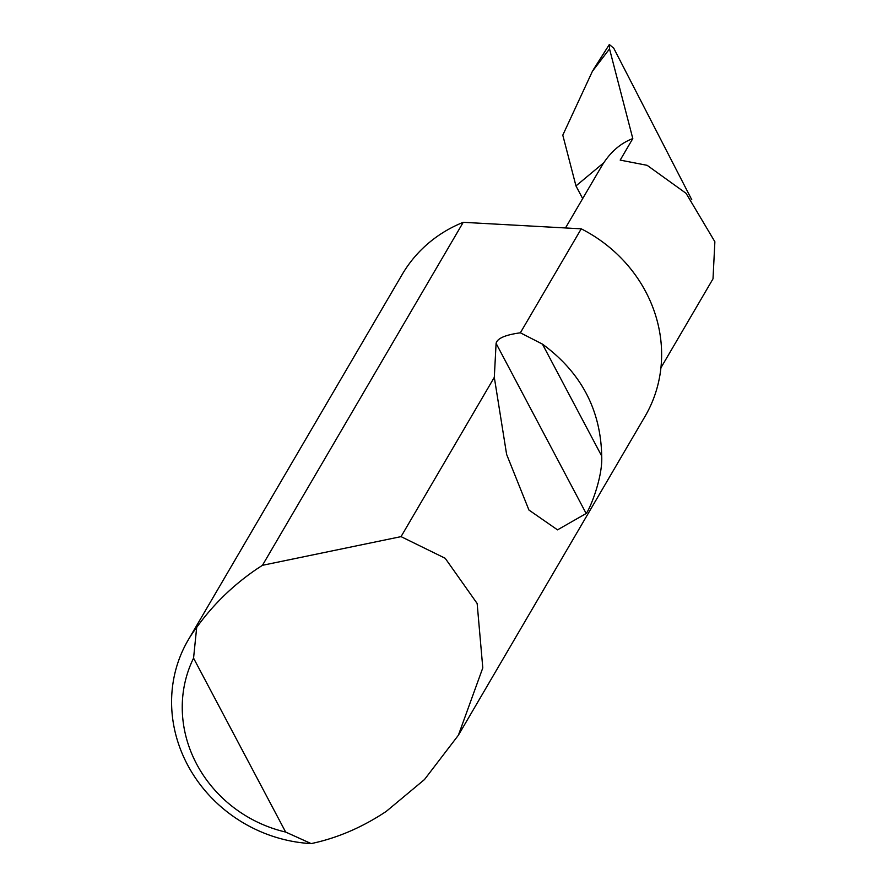 <?xml version="1.0" encoding="UTF-8"?>
<svg xmlns="http://www.w3.org/2000/svg" width="888" height="888" viewBox="0 0 888 888"><rect width="100%" height="100%" fill="white"/><g stroke="black" fill="none" stroke-linecap="round" stroke-linejoin="round"><path stroke-width="1.33" d="M593.65 69.186L609.335 44.511L592.407 71.306L562.792 135.154L575.968 185.925L603.807 162.726C611.643 150.982 621.311 142.935 632.8 138.572L620.19 160.106L647.141 165.323L686.08 193.329L714.873 241.747L713.009 278.832L660.916 367.81M262.448 565.312L401.043 536.63L445.188 558.274L477.145 603.485L482.795 667.887L458.386 735.231L424.464 779.564L386.269 811.377C362.249 827.372 337.218 838.117 311.166 843.6A140.637 130.025 30.3 0 1 188.234 639.948A140.637 130.025 30.3 0 1 196.692 627.394C213.386 604.229 233.699 584.582 257.642 568.442L262.448 565.312L463.236 222.311A140.637 130.025 30.3 0 0 459.296 223.976A140.637 130.025 30.3 0 0 402.242 274.381L188.234 639.948M520.368 332.8L542.435 344.111C580.996 372.35 600.754 409.668 601.709 456.066C602.863 477.289 590.009 508.991 586.158 513.497L557.52 529.859L528.937 510.034L506.615 454.39L494.305 377.322L496.092 343.39C497.158 338.417 505.25 334.887 520.368 332.8L581.24 228.827A140.637 130.025 30.3 0 1 644.977 416.494L458.386 735.231M401.043 536.63L494.305 377.322M691.785 199.767L613.752 48.207L609.335 44.511L609.523 48.907L592.407 71.306M575.968 185.925L582.672 198.59M632.8 138.572L609.523 48.907M603.807 162.726A76.512 70.729 -149.7 0 0 601.753 166.001L565.49 227.961M581.24 228.827L463.236 222.311M196.692 627.394L193.562 658.141L285.647 832.056L311.166 843.6M193.562 658.141A127.139 117.549 -149.7 0 0 285.647 832.056M542.435 344.111L601.709 456.066M496.092 343.39L586.158 513.497"/></g></svg>
